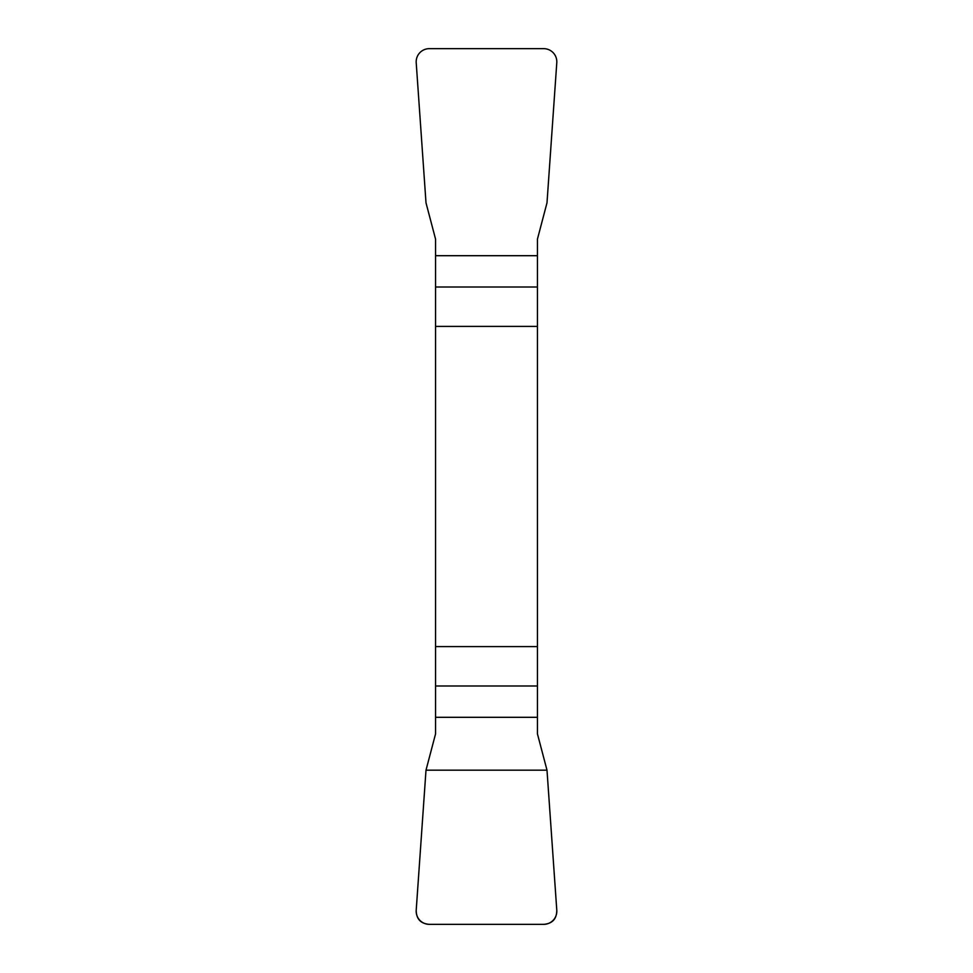 <?xml version="1.0" encoding="UTF-8"?>
<svg xmlns="http://www.w3.org/2000/svg" width="973" height="973" viewBox="0 0 973 973"><rect width="100%" height="100%" fill="white"/><g stroke="black" fill="none" stroke-linecap="round" stroke-linejoin="round"><path stroke-width="1.46" d="M435.563 326.381L537.437 326.381L537.437 239.139L546.996 202.834L556.787 62.759A13.5 13.294 137 0 0 543.639 48.65L429.361 48.65A13.5 13.294 43 0 0 416.213 62.759L426.004 202.834L435.563 239.139L435.563 733.861L426.004 770.166L416.213 910.241A13.5 13.294 -43 0 0 429.361 924.35L543.639 924.35A13.5 13.294 -137 0 0 556.787 910.241L546.996 770.166L537.437 733.861L537.437 646.619L435.563 646.619M537.437 326.381L537.437 646.619M556.787 910.132C556.763 918.974 552.348 923.718 543.53 924.35L429.47 924.35C420.652 923.718 416.237 918.974 416.213 910.132L426.004 770.166L546.996 770.166L556.787 910.132M537.437 287.011L435.563 287.011M435.563 255.692L537.437 255.692M435.563 685.989L537.437 685.989M537.437 717.308L435.563 717.308"/></g></svg>
